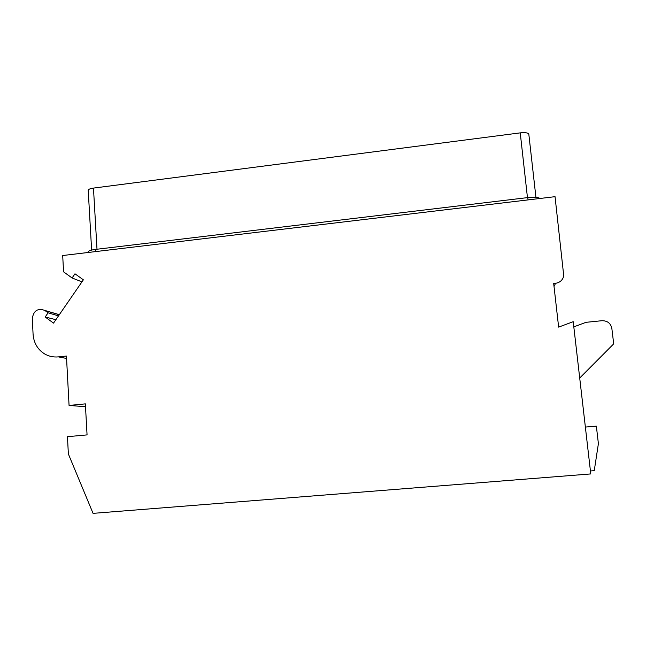 <?xml version="1.0" encoding="UTF-8"?>
<svg xmlns="http://www.w3.org/2000/svg" width="646" height="646" viewBox="0 0 646 646"><rect width="100%" height="100%" fill="white"/><g stroke="black" fill="none" stroke-linecap="round" stroke-linejoin="round"><path stroke-width="0.97" d="M91.627 250.091L88.219 190.344C88.332 189.335 90.085 188.584 93.468 188.091L520.24 132.874C525.351 132.357 528.21 132.81 528.824 134.231L535.93 197.321M539.87 198.484L539.604 198.241C537.69 197.175 533.741 196.957 527.742 197.595L95.624 249.396C91.748 249.889 89.309 250.591 88.308 251.496L88.034 251.997M58.503 315.878L48.079 312.817L45.196 317L53.513 323.121L83.358 279.823L74.976 273.799L72.094 277.982L63.566 271.829L62.694 255.525L555.043 196.675L563.756 275.907C562.698 280.106 559.961 282.577 555.552 283.303L553.687 283.505L558.637 327.11L573.212 321.692L590.775 473.93L93.056 513.36L68.371 453.977L67.45 436.688L87.065 434.895L85.353 403.871L69.065 405.438L85.514 406.722M48.079 312.817L44.832 310.443C37.815 307.9 33.64 310.565 32.3 318.446L33.075 334.184C33.745 342.945 37.621 349.543 44.711 353.976C48.926 356.382 53.481 357.351 58.382 356.883L66.441 356.051L69.065 405.438M55.879 319.689L45.196 317M590.436 470.974L594.255 470.668L598.398 443.657L596.355 426.134L585.373 427.079M579.712 378.023L613.7 343.85L611.843 328.386C610.68 323.242 607.377 320.691 601.943 320.715L586.019 322.322L573.81 326.86M81.961 281.866L72.094 277.982M45.058 310.605L59.287 314.747M58.382 356.883L66.57 358.449M554.026 286.509L555.552 283.303M95.188 251.641L95.624 249.396M528.113 199.897L527.742 197.595M93.468 188.091L96.997 249.235M520.24 132.874L527.459 197.628M44.832 310.443L59.335 314.675M88.308 251.496L87.743 252.538"/></g></svg>
